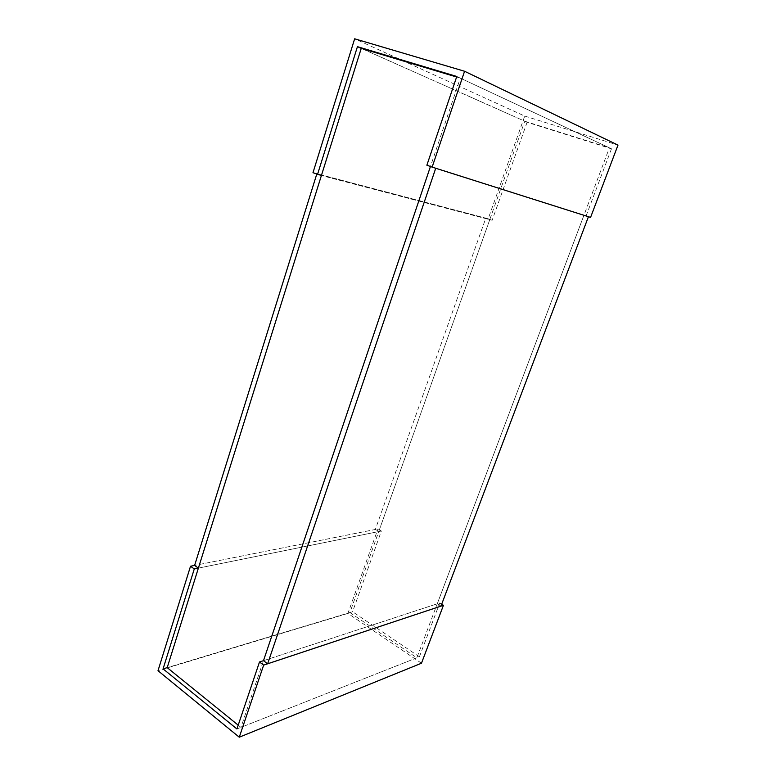 <?xml version="1.0" encoding="UTF-8"?>
<svg xmlns="http://www.w3.org/2000/svg" width="776" height="776" viewBox="0 0 776 776"><rect width="100%" height="100%" fill="white"/><g stroke="black" fill="none" stroke-linecap="round" stroke-linejoin="round"><path stroke-width="0.58" stroke-dasharray="3.88 2.91" d="M456.783 76.465L611.478 148.798L527.098 122.259L361.247 48.364L524.789 121.231L349.908 612.565L167.199 667.632L352.576 611.76L419.399 656.806L236.922 728.965M349.908 612.565L416.858 657.815L609.403 147.828L460.313 78.114L430.447 166.5L435.734 168.256M238.203 725.162L240.938 727.384L416.858 657.815M419.399 656.806L439.75 602.971L263.481 660.686L240.938 727.384M456.608 76.999L460.313 78.114M524.789 121.231L609.403 147.828M381.365 531.027L198.375 568.119L378.746 531.56L375.322 529.465L194.611 565.423L377.941 528.941L381.365 531.027L352.576 611.76M421.475 663.228L347.92 613.409L377.941 528.941M347.92 613.409L158.003 670.707M439.75 602.971L441.69 604.203M527.098 122.259L492.149 220.287L321.41 175.502L489.763 219.666L485.795 218.153L375.322 529.465M492.149 220.287L488.201 218.784L524.721 116.061L354.651 38.8M488.201 218.784L312.98 172.699M590.575 217.396L426.878 165.21M524.721 116.061L617.997 145.102M586.142 215.806L611.478 148.798M263.481 660.686L437.257 603.796L583.988 215.127L588.441 216.717M437.257 603.796L440.952 606.143M583.988 215.127L430.496 166.355M321.41 175.502L316.889 173.727L485.795 218.153M489.763 219.666L378.746 531.56"/><path stroke-width="1.16" d="M456.608 76.999L361.247 48.364L167.199 667.632L238.203 725.162M267.633 663.8L440.952 606.143L588.441 216.717L435.734 168.256L267.633 663.8L263.481 660.686L430.447 166.5L263.481 660.686L259.494 661.986L236.922 728.965L163.076 668.873L194.281 568.953L190.518 566.237L158.003 670.707L239.27 737.2L263.656 665.119L259.494 661.986M361.247 48.364L357.435 46.667L456.783 76.465L426.878 165.21L432.135 167.112L464.572 71.256L354.651 38.8L312.98 172.699L321.41 175.502L198.375 568.119L194.281 568.953M198.375 568.119L194.611 565.423L190.518 566.237M167.199 667.632L163.076 668.873M441.69 604.203L443.445 605.309L421.475 663.228L239.27 737.2M443.445 605.309L263.656 665.119M317.51 174.484L357.435 46.667M464.572 71.256L617.997 145.102L590.575 217.396L432.135 167.112M194.611 565.423L316.744 174.183"/></g></svg>
